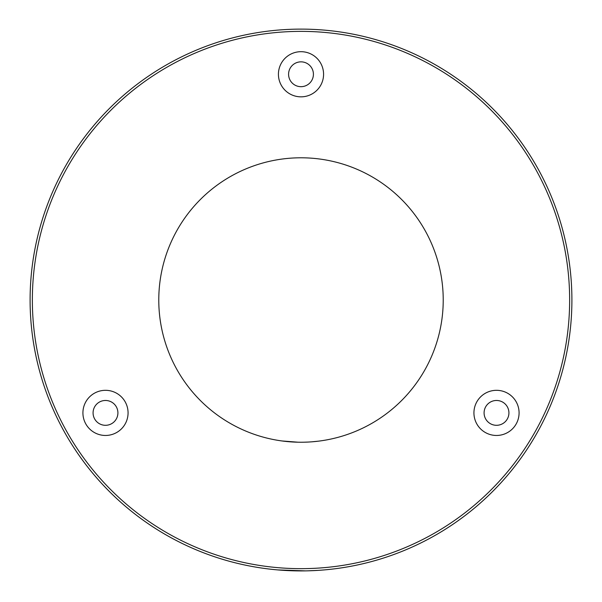 <?xml version="1.0" encoding="UTF-8"?>
<svg xmlns="http://www.w3.org/2000/svg" width="602" height="602" viewBox="0 0 602 602"><rect width="100%" height="100%" fill="white"/><g stroke="black" fill="none" stroke-linecap="round" stroke-linejoin="round"><path stroke-width="0.9" d="M305.515 570.877L277.808 569.921M297.93 442.199L281.962 440.957M82.918 412.889A22.575 22.575 0 0 0 105.493 435.464A22.575 22.575 0 0 0 128.068 412.889A22.575 22.575 0 0 0 105.493 390.314A22.575 22.575 0 0 0 82.918 412.889M93.077 412.889A12.416 12.416 0 0 0 105.493 425.305A12.416 12.416 0 0 0 117.909 412.889A12.416 12.416 0 0 0 105.493 400.473A12.416 12.416 0 0 0 93.077 412.889M473.932 412.889A22.575 22.575 0 0 0 496.507 435.464A22.575 22.575 0 0 0 519.082 412.889A22.575 22.575 0 0 0 496.507 390.314A22.575 22.575 0 0 0 473.932 412.889M484.091 412.889A12.416 12.416 0 0 0 496.507 425.305A12.416 12.416 0 0 0 508.923 412.889A12.416 12.416 0 0 0 496.507 400.473A12.416 12.416 0 0 0 484.091 412.889M278.425 74.264A22.575 22.575 0 0 0 301 96.839A22.575 22.575 0 0 0 323.575 74.264A22.575 22.575 0 0 0 301 51.689A22.575 22.575 0 0 0 278.425 74.264M288.584 74.264A12.416 12.416 0 0 0 301 86.68A12.416 12.416 0 0 0 313.416 74.264A12.416 12.416 0 0 0 301 61.848A12.416 12.416 0 0 0 288.584 74.264M304.747 442.184L308.292 442.049M311.64 441.838L318.586 441.146M318.729 441.123L320.038 440.957M301 442.237C325.562 440.845 325.562 440.845 301 442.237M443.222 300.014A142.222 142.222 0 0 1 301 442.237A142.222 142.222 0 0 1 158.777 300.014A142.222 142.222 0 0 1 301 157.792A142.222 142.222 0 0 1 443.222 300.014M569.642 300.014A268.642 268.642 0 0 0 301 31.372A268.642 268.642 0 0 0 32.357 300.014A268.642 268.642 0 0 0 301 568.657A268.642 268.642 0 0 0 569.642 300.014M30.1 300.014A270.9 270.9 0 0 1 301 29.114A270.9 270.9 0 0 1 571.9 300.014A270.9 270.9 0 0 1 301 570.914A270.9 270.9 0 0 1 30.1 300.014M307.742 570.831L317.924 570.38M320.287 570.222L322.424 570.064"/></g></svg>

